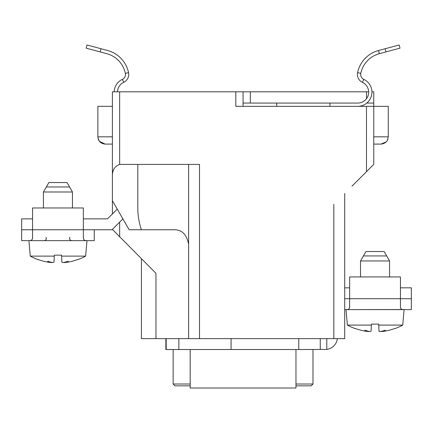 <?xml version="1.0" encoding="UTF-8"?>
<svg xmlns="http://www.w3.org/2000/svg" width="433" height="433" viewBox="0 0 433 433"><rect width="100%" height="100%" fill="white"/><g stroke="black" fill="none" stroke-linecap="round" stroke-linejoin="round"><path stroke-width="0.65" d="M337.356 338.644A12.341 12.341 0 0 1 326.791 349.42L298.775 349.534L298.775 338.644M402.766 309.53L344.711 309.606L403.946 309.606C401.456 309.741 400.292 308.577 400.46 306.12L400.46 298.716L411.35 298.716L411.35 287.826L400.46 287.826M349.642 287.826L344.711 287.826M83.358 218.86L107.519 218.86L112.396 213.983L112.396 91.812L119.654 91.812L119.654 164.41L199.516 164.41L199.516 338.644L166.196 338.644L166.196 349.534L298.775 349.534M21.65 240.64L28.908 240.64L21.65 240.64L28.908 240.64L30.267 256.12L54.271 256.12L54.32 255.156L61.578 255.156L61.627 256.12L85.631 256.12L86.99 240.64L94.248 240.64L29.054 240.64C31.577 240.743 32.735 239.579 32.54 237.154C32.708 239.611 31.544 240.77 29.054 240.64L21.65 240.64L21.65 218.86L32.54 218.86M67.997 261.326L68.273 261.326L67.997 261.326A58.054 44.821 90 0 1 63.066 262.577L61.908 262.198L61.627 256.12M62.39 262.495L62.671 262.544M64.192 262.355L67.624 262.198L64.219 262.577A58.054 36.897 -90 0 0 68.273 261.326M67.624 262.198L64.219 262.577L67.624 262.198A58.065 58 0 0 0 77.956 259.454L78 259.573A58.076 58.076 0 0 0 85.631 256.12M30.267 256.12A58.076 58.076 0 0 0 37.893 259.573L37.942 259.454A58.065 58 0 0 0 48.274 262.198L50.699 262.512M47.625 261.326L47.901 261.326L47.625 261.326A58.054 36.897 90 0 0 51.679 262.577L48.274 262.198M54.271 256.12L53.99 262.198L52.831 262.577A58.054 44.821 -90 0 1 47.901 261.326M52.831 262.577L53.99 262.198M43.43 207.97L43.43 191.992L48.875 182.558L67.023 182.558L72.468 191.992L43.43 191.992M72.468 207.97L72.468 191.992M46.331 186.964L69.567 186.964M346.01 309.606L344.711 309.606L346.01 309.606L347.369 325.091L371.373 325.091L371.422 324.128L378.68 324.128L378.729 325.091L402.733 325.091L404.092 309.606L411.35 309.606L404.092 309.606M385.099 330.298L385.375 330.298L385.099 330.298A58.054 44.821 90 0 1 380.169 331.543L379.01 331.164L378.729 325.091M379.064 331.277L380.169 331.543L379.216 331.375M379.497 331.462L379.773 331.51M381.3 331.326L384.726 331.164L381.321 331.543A58.054 36.897 -90 0 0 385.375 330.298M384.726 331.164L381.321 331.543L384.726 331.164A58.065 58 0 0 0 395.058 328.42L395.107 328.539A58.076 58.076 0 0 0 402.733 325.091M347.369 325.091A58.076 58.076 0 0 0 355 328.539L355.044 328.42A58.065 58 0 0 0 365.376 331.164L367.801 331.478M364.727 330.298L365.003 330.298L364.727 330.298A58.054 36.897 90 0 0 368.781 331.543L365.376 331.164M371.373 325.091L371.092 331.164L369.934 331.543A58.054 44.821 -90 0 1 365.003 330.298M369.934 331.543L371.092 331.164M360.532 276.936L360.532 260.958L365.977 251.53L384.125 251.53L389.57 260.958L360.532 260.958M389.57 276.936L389.57 260.958M363.433 255.93L386.669 255.93M65.296 262.501L64.793 262.544L65.296 262.501M50.093 262.452L49.725 262.409L50.093 262.452M382.399 331.472L381.895 331.51L382.399 331.472M367.195 331.418L366.827 331.375L367.195 331.418M117.484 91.812A10.89 10.89 0 0 1 123.73 82.324A8.714 8.714 0 0 0 128.552 72.674A29.038 29.038 0 0 0 107.633 50.52L86.99 44.989L86.14 48.144L86.99 44.989L86.14 48.144L106.789 53.676A25.774 25.774 0 0 1 125.353 73.339A5.445 5.445 0 0 1 122.339 79.369A14.159 14.159 0 0 0 114.215 91.812M378.512 50.52L379.357 53.676L400.005 48.144L399.156 44.989L378.512 50.52A29.038 29.038 0 0 0 357.593 72.674A8.714 8.714 0 0 0 362.416 82.324A10.89 10.89 0 0 1 357.777 103.065L243.07 103.065M371.931 91.812L373.749 91.812L373.749 103.065L366.821 103.065M329.941 103.065L329.941 106.334M368.662 91.812L243.07 91.812L243.07 106.334L276.714 106.334L276.714 103.065M379.357 53.676A25.774 25.774 0 0 0 360.792 73.339A5.445 5.445 0 0 0 363.807 79.369A14.159 14.159 0 0 1 357.777 106.334M399.156 44.989L400.005 48.144M86.14 48.144L86.99 44.989M190.184 349.534L190.184 388.011L295.961 388.011L295.961 385.835L311.181 385.835L312.994 384.017L312.994 349.534M295.961 384.017L312.994 384.017M190.184 384.017L173.146 384.017L174.964 385.835L190.184 385.835M165.888 338.644L165.888 349.534L166.196 349.534M320.258 338.644L320.258 349.534M117.256 209.123L112.396 213.983M122.891 218.887L112.033 229.75L83.358 229.75L94.248 229.75L94.248 240.64M85.664 240.564L86.844 240.64C84.354 240.77 83.19 239.611 83.358 237.154L83.358 207.97L32.54 207.97L32.54 229.75L21.65 229.75M83.358 229.75L32.54 229.75L32.54 237.154C32.708 239.611 31.544 240.77 29.054 240.64C31.544 240.77 32.708 239.611 32.54 237.154M346.156 309.606C348.679 309.709 349.842 308.545 349.642 306.12C349.81 308.577 348.646 309.741 346.156 309.606C348.646 309.741 349.81 308.577 349.642 306.12C349.81 308.577 348.646 309.741 346.156 309.606M349.642 306.12L349.642 298.716L400.46 298.716L400.46 276.936L349.642 276.936L349.642 298.716L344.711 298.716M411.35 298.716L411.35 309.606M112.396 106.334L97.88 106.334L97.88 136.823L112.396 136.823M373.749 136.823L388.266 136.823L388.266 106.334L235.812 106.334L235.812 91.812L119.654 91.812M141.434 258.788L141.434 338.644L178.845 338.644L178.845 349.534M344.711 193.448L344.711 338.644L199.516 338.644M155.956 338.644L155.956 273.31L112.396 229.382M112.396 139.426L112.396 138.766M112.396 138.105L112.396 137.456M243.07 91.812L235.812 91.812M373.749 103.065L373.749 164.41L351.969 186.19M373.749 144.086L381.008 144.086C386.144 143.621 387.681 139.924 387.53 140.016L388.266 136.823M366.486 171.674L373.749 164.41L366.486 171.674L366.486 106.334M188.626 338.644L188.626 164.41M137.808 164.41L137.808 207.163C137.737 214.855 138.939 222.383 141.407 229.75L174.104 229.75C181.876 229.636 186.715 234.475 188.626 244.266M112.396 200.712L129.164 229.75L141.407 229.75M119.654 164.41C114.518 166.245 112.098 170.44 112.396 176.983M97.961 137.911L99.438 141.32L105.138 144.086L112.396 144.086M101.013 48.745L100.169 51.9M128.552 72.674L125.353 73.339M362.416 82.324L363.807 79.369M357.593 72.674L360.792 73.339M385.976 51.9L385.132 48.745M123.73 82.324L122.339 79.369M231.07 338.644L231.07 349.534M326.791 338.644L326.791 349.42M119.654 222.124L119.654 237.008M333.821 338.644L333.821 204.338M366.486 98.713L366.486 91.812M250.334 91.812L250.334 103.065M69.919 237.268C69.193 239.086 69.805 240.207 71.743 240.64M45.979 237.268C46.699 239.086 46.093 240.207 44.155 240.64M173.146 384.017L173.146 349.534M295.961 349.534L295.961 388.011M387.86 139.226L387.508 140.054M386.853 141.131L386.182 141.921L381.008 144.086M97.88 136.823L97.88 136.833C98.269 141.196 100.689 143.615 105.138 144.086"/></g></svg>
